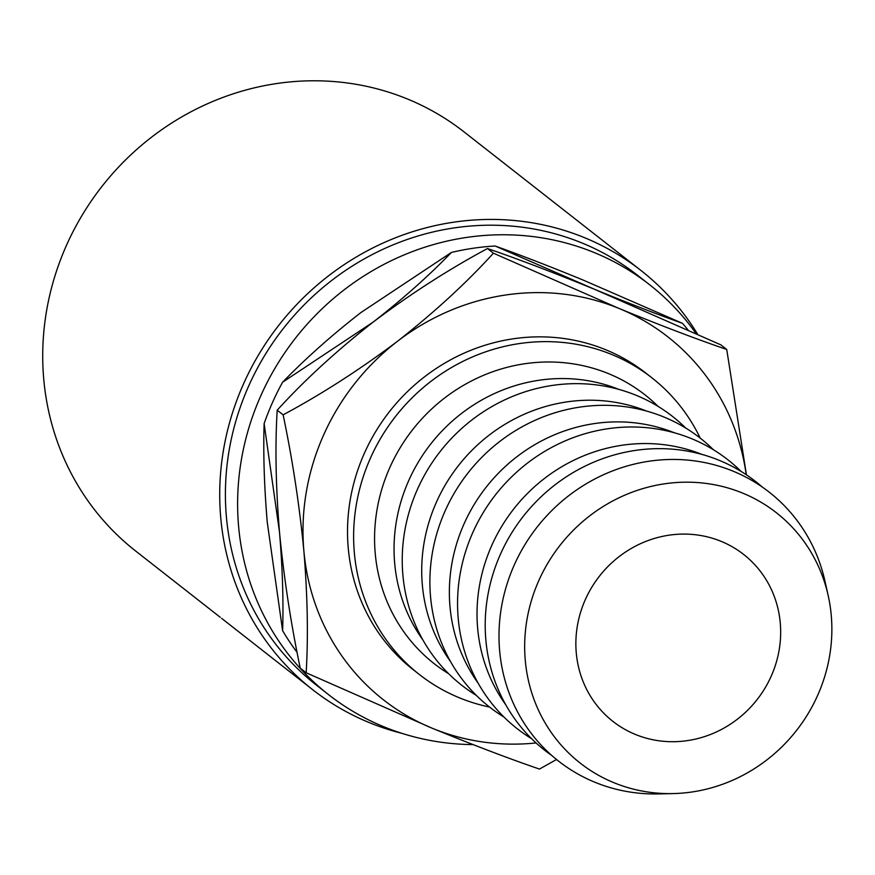 <?xml version="1.0" encoding="UTF-8"?>
<svg xmlns="http://www.w3.org/2000/svg" width="875" height="875" viewBox="0 0 875 875"><rect width="100%" height="100%" fill="white"/><g stroke="black" fill="none" stroke-linecap="round" stroke-linejoin="round"><path stroke-width="1.31" d="M576.275 652.925A106.017 100.111 -51.9 0 1 630.623 548.833A106.017 100.111 -51.9 0 1 743.652 554.444A106.017 100.111 -51.9 0 1 780.259 622.869A106.017 100.111 -51.9 0 1 725.911 726.961A106.017 100.111 -51.9 0 1 612.883 721.361A106.017 100.111 -51.9 0 1 576.275 652.925M473.014 744.592A260.334 245.842 -51.9 0 1 328.519 694.619A260.334 245.842 -51.9 0 1 238.623 526.586A260.334 245.842 -51.9 0 1 372.061 270.977A260.334 245.842 -51.9 0 1 649.611 284.736A260.334 245.842 -51.9 0 1 696.062 333.517M328.519 694.619L316.312 685.059A260.334 245.842 -51.9 0 1 226.417 517.016A260.334 245.842 -51.9 0 1 359.855 261.417A260.334 245.842 -51.9 0 1 637.405 275.177L649.611 284.736M221.594 618.341L312.67 689.697A266.23 251.398 -51.9 0 1 220.752 517.858A266.23 251.398 -51.9 0 1 357.208 256.462A266.23 251.398 -51.9 0 1 641.036 270.539A266.23 251.398 -51.9 0 1 697.627 334.228M239.017 631.98L237.738 630.984M401.669 733.272A266.23 251.398 -51.9 0 1 312.67 689.697M220.248 617.291L135.68 551.042A266.23 251.398 -51.9 0 1 43.75 379.203A266.23 251.398 -51.9 0 1 180.217 117.808A266.23 251.398 -51.9 0 1 464.034 131.884L641.036 270.539M700.23 438.134A188.475 177.986 128.1 0 0 651.897 377.814A188.475 177.986 128.1 0 0 450.964 367.85A188.475 177.986 128.1 0 0 354.353 552.913A188.475 177.986 128.1 0 0 419.431 674.57A188.475 177.986 128.1 0 0 489.562 707.055M651.897 377.814L645.794 373.034A188.475 177.986 128.1 0 0 444.861 363.07A188.475 177.986 128.1 0 0 348.25 548.122A188.475 177.986 128.1 0 0 413.328 669.78L419.431 674.57M831.25 615.355A159.031 150.172 -51.9 0 1 673.192 793.581A159.031 150.172 -51.9 0 1 525.284 660.439A159.031 150.172 -51.9 0 1 654.675 485.592A159.031 150.172 -51.9 0 1 828.209 595.7A159.031 150.172 -51.9 0 1 831.25 615.355M673.192 793.581L658.525 793.92A170.811 161.295 -51.9 0 1 499.658 650.913A170.811 161.295 -51.9 0 1 638.63 463.116A170.811 161.295 -51.9 0 1 825.016 581.383L828.209 595.7M551.895 755.573A170.811 161.295 -51.9 0 1 485.866 640.117A170.811 161.295 -51.9 0 1 577.412 470.127A170.811 161.295 -51.9 0 1 762.256 487.036M505.783 704.812A164.916 155.739 -51.9 0 1 477.663 628.414A164.916 155.739 -51.9 0 1 701.936 454.42M531.65 738.73A170.811 161.295 -51.9 0 1 458.216 618.45A170.811 161.295 -51.9 0 1 553.842 446.272A170.811 161.295 -51.9 0 1 741.07 471.406M478.133 683.145A164.916 155.739 -51.9 0 1 450.002 606.747A164.916 155.739 -51.9 0 1 674.275 432.753M503.989 717.062A170.811 161.295 -51.9 0 1 430.555 596.783A170.811 161.295 -51.9 0 1 526.181 424.605A170.811 161.295 -51.9 0 1 713.409 449.739M450.472 661.478A164.916 155.739 -51.9 0 1 422.352 585.08A164.916 155.739 -51.9 0 1 646.625 411.086M476.328 695.395A170.811 161.295 -51.9 0 1 402.894 575.116A170.811 161.295 -51.9 0 1 498.531 402.938A170.811 161.295 -51.9 0 1 685.748 428.072M422.811 639.811A164.916 155.739 -51.9 0 1 394.691 563.413A164.916 155.739 -51.9 0 1 618.964 389.419M448.667 673.728A170.811 161.295 -51.9 0 1 375.233 553.448A170.811 161.295 -51.9 0 1 470.87 381.27A170.811 161.295 -51.9 0 1 658.087 406.405M582.695 279.88L682.445 323.312C656.567 314.081 627.386 302.794 594.902 289.45L495.152 246.017C521.019 255.248 550.2 266.536 582.695 279.88M687.969 329.853A254.122 239.969 128.1 0 0 682.445 323.312M282.614 630.678L267.269 522.364C264.217 486.413 263.178 453.491 264.13 423.609L279.475 531.923C282.516 567.875 283.566 600.797 282.614 630.678A254.122 239.969 128.1 0 0 297.117 652.378M360.894 312.561L451.402 252.459C428.477 276.139 402.369 299.359 373.1 322.131L282.592 382.233C305.528 358.553 331.636 335.333 360.894 312.561M495.152 246.017A254.122 239.969 128.1 0 0 451.402 252.459M282.592 382.233A254.122 239.969 128.1 0 0 264.13 423.609M594.902 289.45L720.792 344.827L726.731 349.475C696.183 339.019 660.373 325.38 619.314 308.569L493.423 253.192L487.484 248.544C518.033 259 553.831 272.639 594.902 289.45M493.423 253.192C466.463 282.877 434.492 312.233 397.523 341.25C360.238 369.359 322.109 393.892 283.139 414.837C292.534 459.845 299.458 505.247 303.887 551.053C307.584 596.389 308.339 636.956 306.152 672.777L300.223 668.128C290.817 623.131 283.905 577.719 279.475 531.923C275.778 486.587 275.012 446.009 277.2 410.189C304.161 380.505 336.131 351.148 373.1 322.131C410.386 294.011 448.514 269.489 487.484 248.544M746.441 474.852L726.731 349.475M306.152 672.777L432.053 728.164C472.675 744.8 508.473 758.439 539.459 769.07L556.544 759.5M283.139 414.837L277.2 410.189M746.222 474.709A230.562 217.722 128.1 0 0 619.314 308.569A230.562 217.722 128.1 0 0 397.523 341.25A230.562 217.722 128.1 0 0 303.887 551.053A230.562 217.722 128.1 0 0 432.053 728.164A230.562 217.722 128.1 0 0 536.08 742.952"/></g></svg>
